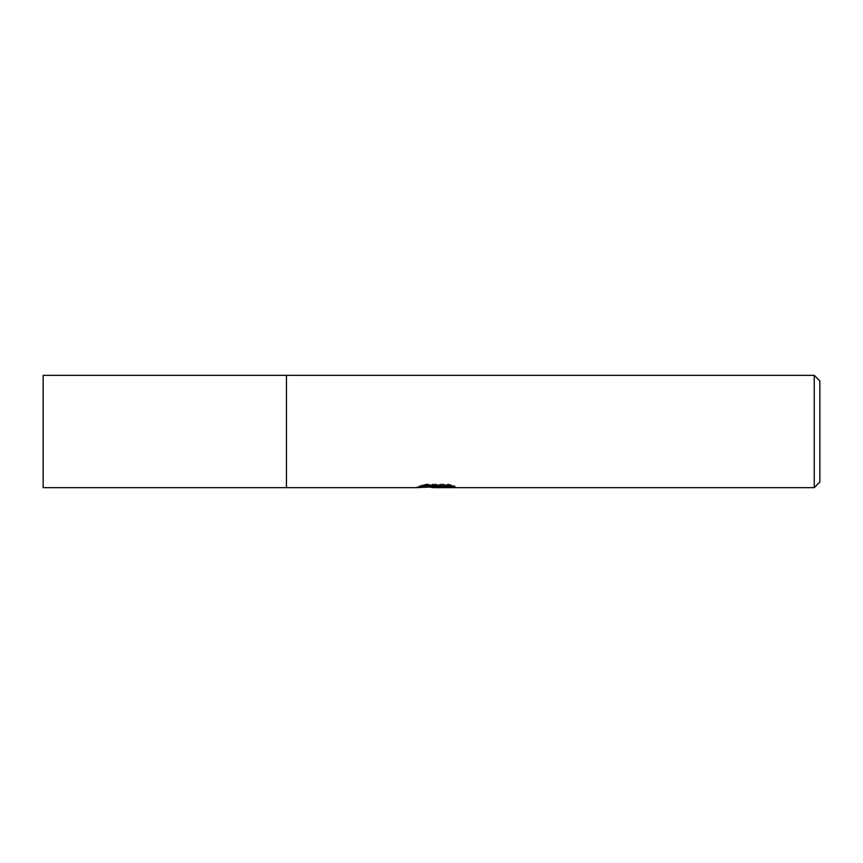 <?xml version="1.0" encoding="UTF-8"?>
<svg xmlns="http://www.w3.org/2000/svg" width="863" height="863" viewBox="0 0 863 863"><rect width="100%" height="100%" fill="white"/><g stroke="black" fill="none" stroke-linecap="round" stroke-linejoin="round"><path stroke-width="0.65" stroke-dasharray="4.32 3.24" d="M814.24 375.351L814.24 487.649M286.451 431.5L286.451 487.649L286.451 431.5M429.655 487.099L425.297 485.114L425.297 484.132L433.517 486.71L437.045 486.667M426.042 484.941L418.631 487.153M442.126 487.649L450.939 487.207L450.939 486.139L441.91 486.764M437.045 486.247L450.939 485.179L450.939 486.268L441.91 486.678M450.939 486.268L450.939 487.207M450.766 485.621L454.898 485.804L448.469 484.132L426.322 484.132L426.322 485.114M448.469 484.132L448.469 485.114M454.898 485.804L454.898 486.754M450.939 485.179L450.939 486.139M426.322 484.132L420.475 485.621L424.003 485.621M438.426 485.621L417.465 486.592L433.517 486.71M418.631 486.203L426.042 483.96M420.475 485.621L420.475 486.581M417.465 486.592L417.465 487.53M819.85 380.971L819.85 482.029M43.15 375.351L43.15 487.649M436.063 487.617L436.063 486.678M436.182 486.71L437.045 486.71M417.077 487.649L417.077 486.71"/><path stroke-width="1.29" d="M814.24 487.649L814.24 375.351L819.85 380.971L819.85 482.029L814.24 487.649L433.517 487.649L429.655 487.099M424.003 485.621L438.426 485.621L438.426 486.581L417.077 487.649L286.451 487.649L286.451 375.351L43.15 375.351L43.15 487.649L286.451 487.649L286.451 375.351L814.24 375.351M438.426 486.581L420.475 486.581L426.322 485.114L448.469 485.114L454.898 486.754L447.444 486.71L442.126 487.649M441.91 486.764L433.517 487.649M441.91 487.617L441.91 486.678L450.766 485.621M437.045 486.71L441.91 486.71"/></g></svg>
